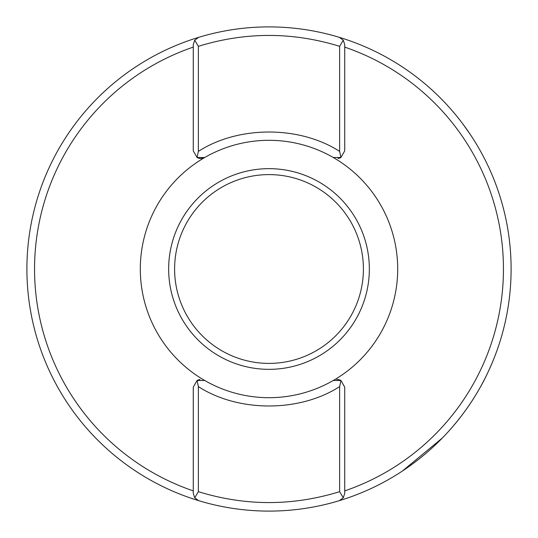 <?xml version="1.0" encoding="UTF-8"?>
<svg xmlns="http://www.w3.org/2000/svg" width="538" height="538" viewBox="0 0 538 538"><rect width="100%" height="100%" fill="white"/><g stroke="black" fill="none" stroke-linecap="round" stroke-linejoin="round"><path stroke-width="0.81" d="M463.191 124.426L470.326 134.534M26.9 269A242.1 242.1 0 0 1 339.303 37.33A242.1 242.1 0 0 1 269 511.1A242.1 242.1 0 0 1 26.9 269M418.611 459.338L412.377 464.079M407.138 467.825L402.37 471.053L442.364 437.993M449.089 430.803C461.241 417.145 471.436 402.982 479.661 388.308C487.394 375.228 494.926 356.391 495.807 353.674C495.121 355.853 487.542 374.959 479.809 388.046C471.584 402.767 461.342 417.017 449.089 430.803M495.807 353.674L495.33 354.945M344.73 47.115A234.454 234.454 0 0 1 344.73 490.885M193.27 490.885A234.454 234.454 0 0 1 193.27 47.115M363.399 269A94.399 94.399 0 0 1 269 363.399A94.399 94.399 0 0 1 174.601 269A94.399 94.399 0 0 1 269 174.601A94.399 94.399 0 0 1 363.399 269M369.344 269A100.344 100.344 0 0 1 269 369.344A100.344 100.344 0 0 1 168.656 269A100.344 100.344 0 0 1 269 168.656A100.344 100.344 0 0 1 369.344 269M337.992 158.468A7.646 7.646 0 0 0 340.924 157.493L333.264 157.499A128.696 128.696 0 0 1 333.264 380.5L340.924 380.507L344.73 387.125L344.73 493.353L343.284 497.825L339.303 500.67A242.1 242.1 0 0 1 198.697 500.67L194.716 497.825L198.367 491.671L198.367 386.607C238.395 412.438 299.605 412.438 339.633 386.607L340.924 380.507A7.646 7.646 0 0 0 336.687 379.492M200.008 379.532A7.646 7.646 0 0 0 197.076 380.507L204.736 380.5A128.696 128.696 0 0 1 204.736 157.499A7.646 7.646 0 0 1 197.076 157.493L204.736 157.499A128.696 128.696 0 0 1 333.264 157.499A128.696 128.696 0 0 0 204.736 157.499M204.736 380.5A128.696 128.696 0 0 0 333.264 380.5A128.696 128.696 0 0 1 204.736 380.5A128.696 128.696 0 0 0 333.264 380.5M343.284 40.175L339.303 37.33A242.1 242.1 0 0 0 198.697 37.33L194.716 40.175L193.27 44.647L193.27 150.875L197.076 157.493L198.367 151.393L198.367 46.329C245.456 31.803 292.544 31.803 339.633 46.329L343.284 40.175L344.73 44.647L344.73 150.875L340.924 157.493L339.633 151.393C299.605 125.562 238.395 125.562 198.367 151.393M198.367 386.607L197.076 380.507L193.27 387.125L193.27 493.353L194.716 497.825M194.716 40.175L198.367 46.329M339.633 386.607L339.633 491.671L343.284 497.825M339.633 46.329L339.633 151.393M339.303 500.67A242.1 242.1 0 0 1 198.697 500.67M339.633 491.671C292.544 506.197 245.456 506.197 198.367 491.671M491.443 364.569L490.696 366.277"/></g></svg>
